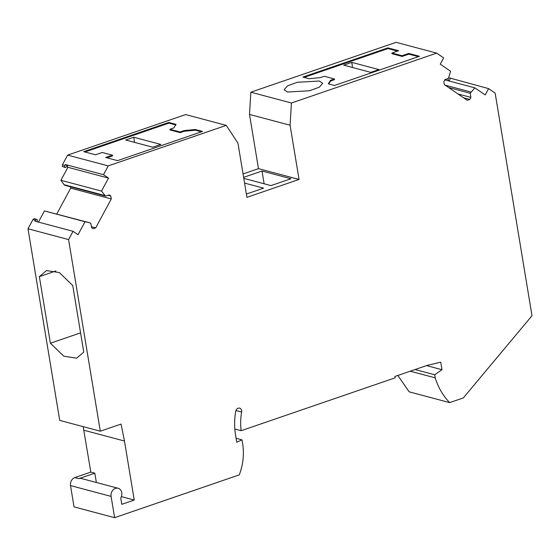 <?xml version="1.0" encoding="UTF-8"?>
<svg xmlns="http://www.w3.org/2000/svg" width="560" height="560" viewBox="0 0 560 560"><rect width="100%" height="100%" fill="white"/><g stroke="black" fill="none" stroke-linecap="round" stroke-linejoin="round"><path stroke-width="0.84" d="M195.272 129.507L195.391 130.193L184.121 131.292L180.187 132.65L170.037 129.948L169.925 129.262L180.075 131.964L184.009 130.606L195.272 129.507L202.552 131.446L117.537 160.636L105.721 157.493L112.441 155.183L102.291 152.481L95.571 154.791L83.755 151.648L168.77 122.451L176.05 124.39L173.859 127.911L169.925 129.262M84.945 151.963L168.882 123.137L175.7 124.95M106.911 157.808L112.553 155.869L112.441 155.183M195.391 130.193L201.474 131.81M125.699 140.021L133.784 137.242L160.839 144.438L152.747 147.217L125.699 140.021M134.484 142.359L133.784 137.242M391.888 53.046L402.038 55.748L408.758 53.438L419.475 56.294L334.46 85.484L328.279 83.839L330.47 80.318L334.404 78.967L324.254 76.265L320.32 77.616L309.05 78.722L302.876 77.077L387.891 47.887L398.608 50.736L391.888 53.046L392 53.732L402.15 56.434L408.87 54.124L418.397 56.658M304.066 77.392L388.003 48.573L397.53 51.107M328.741 83.958L330.582 81.004L334.516 79.653L334.404 78.967M351.806 62.384L378.854 69.58L370.769 72.359L343.721 65.163L351.806 62.384L352.499 67.494M32.956 219.562L28 228.774L68.579 239.575L73.031 231.308L34.846 221.144L35.357 220.206L32.956 219.562L34.209 218.701L36.61 219.338L35.357 220.206M37.163 221.76L37.282 219.8L36.61 219.338M62.412 164.829L62.314 166.481L65.387 167.58L64.715 167.118L64.813 165.466L62.412 164.829L67.648 155.106L108.227 165.9L103.502 174.685L108.493 178.101L101.5 191.093L105.616 196.14L109.179 194.915L110.796 196.028L111.279 198.94L95.704 227.878L93.191 228.746L91.567 227.633L90.888 223.51L89.887 222.824L85.015 221.732L78.022 234.724L73.031 231.308M444.801 79.856L474.887 87.864L485.198 94.913L488.579 88.62L495.145 93.107L532 315.742L463.281 397.957L449.701 402.619C443.114 395.913 438.284 387.66 435.218 377.853L434.7 374.752L442.008 369.719L440.755 362.173L426.986 365.449L394.912 376.46L395.143 377.832L241.136 430.71A52.829 43.344 104.9 0 1 241.64 412.048A3.619 2.968 104.9 0 0 241.654 410.627A3.619 2.968 104.9 0 0 239.617 408.149A3.619 2.968 104.9 0 0 235.739 411.243A60.067 49.287 104.9 0 0 235.522 434.819L236.747 442.218L241.99 439.852L242.62 443.667A50.659 41.566 104.9 0 1 239.281 474.873L114.618 517.678L111.097 496.398A6.51 5.341 104.9 0 1 113.246 489.741A6.51 5.341 104.9 0 1 118.104 488.271A6.51 5.341 104.9 0 1 120.743 497.952L121.8 504.329L134.246 500.059L121.373 496.629M474.887 87.864L470.204 93.268L470.883 97.391L469.784 99.435L467.271 100.296L444.304 84.595L443.821 81.683L444.927 79.632L448.483 78.414L450.569 71.232L440.265 64.183L443.646 57.89L436.681 53.123L291.438 102.998L290.08 125.223L299.054 179.438L246.925 197.344L237.944 143.122L226.247 125.377L108.227 165.9M28 228.774L59.724 420.399L100.303 431.2L68.579 239.575M100.303 431.2L121.051 424.074L124.474 441.035L134.246 500.059M39.361 276.64L50.386 343.224L63.791 356.174L76.608 358.183L83.769 352.107L72.744 285.523L59.346 272.573L46.522 270.564L39.361 276.64L55.909 270.956M445.886 79.303L446.292 80.255M449.701 402.619L409.122 391.818L397.859 375.452M83.167 426.636L90.825 472.101L74.823 477.589A6.51 5.341 104.9 0 0 72.667 478.947A6.51 5.341 104.9 0 0 70.518 485.597L74.039 506.877L114.618 517.678M89.887 222.824L44.436 210.931L38.423 222.096M70.476 186.788L70.7 188.139L56.777 214.011M66.85 166.572L67.914 167.3L60.921 180.292L64.036 184.66L65.037 185.339L105.616 196.14M67.648 155.106L185.668 114.576L226.247 125.377M436.681 53.123L396.102 42.322L250.852 92.197L249.501 114.422L258.475 168.644L243.047 173.943M44.436 210.931L85.015 221.732M488.579 88.62L448.847 77.735M449.043 80.983L450.401 78.463M445.13 85.155L470.883 92.008M448.574 87.507L470.204 93.268M470.883 97.391L458.01 93.968M469.784 99.435L463.603 97.79M250.852 92.197L291.438 102.998M287.413 92.008L309.47 90.769L319.305 87.185L322.686 83.328L319.41 81.025L297.346 82.264L287.518 85.855L284.13 89.712L287.413 92.008M290.08 125.223L249.501 114.422M299.054 179.438L258.475 168.644M243.782 178.36L270.998 185.605L290.99 178.738L262.003 171.024L243.607 177.338M246.379 194.054L263.592 188.146L244.559 183.085M64.813 165.466L65.324 164.521L103.502 174.685M108.493 178.101L67.914 167.3M65.387 167.58L67.578 166.068L65.324 164.521M60.921 180.292L101.5 191.093M64.036 184.66L104.615 195.461M110.796 196.028L108.066 195.3M111.279 198.94L70.7 188.139M95.704 227.878L91.42 226.744M124.474 441.035L83.888 430.234M118.104 488.271L81.522 478.541A6.51 5.341 104.9 0 0 78.827 478.653L94.822 473.165L90.825 472.101M94.822 473.165L96.362 482.489M236.096 438.284L241.99 439.852M234.822 429.03L241.136 430.71M442.008 369.719L426.538 365.603M434.7 374.752L415.086 369.537M435.218 377.853L410.221 371.203M80.584 332.857L50.386 343.224M64.715 167.118L62.314 166.481M448.721 77.98L449.652 77.952M447.489 78.757L447.937 78.603M448.693 80.892L447.804 78.841M264.117 183.771L262.003 171.024M168.77 122.451L168.882 123.137M180.075 131.964L180.187 132.65M184.009 130.606L184.121 131.292M330.47 80.318L330.582 81.004M387.891 47.887L388.003 48.573M402.038 55.748L402.15 56.434M408.758 53.438L408.87 54.124M74.823 477.589L78.827 478.653M70.518 485.597L111.097 496.398M235.928 410.529L241.64 412.048"/></g></svg>

